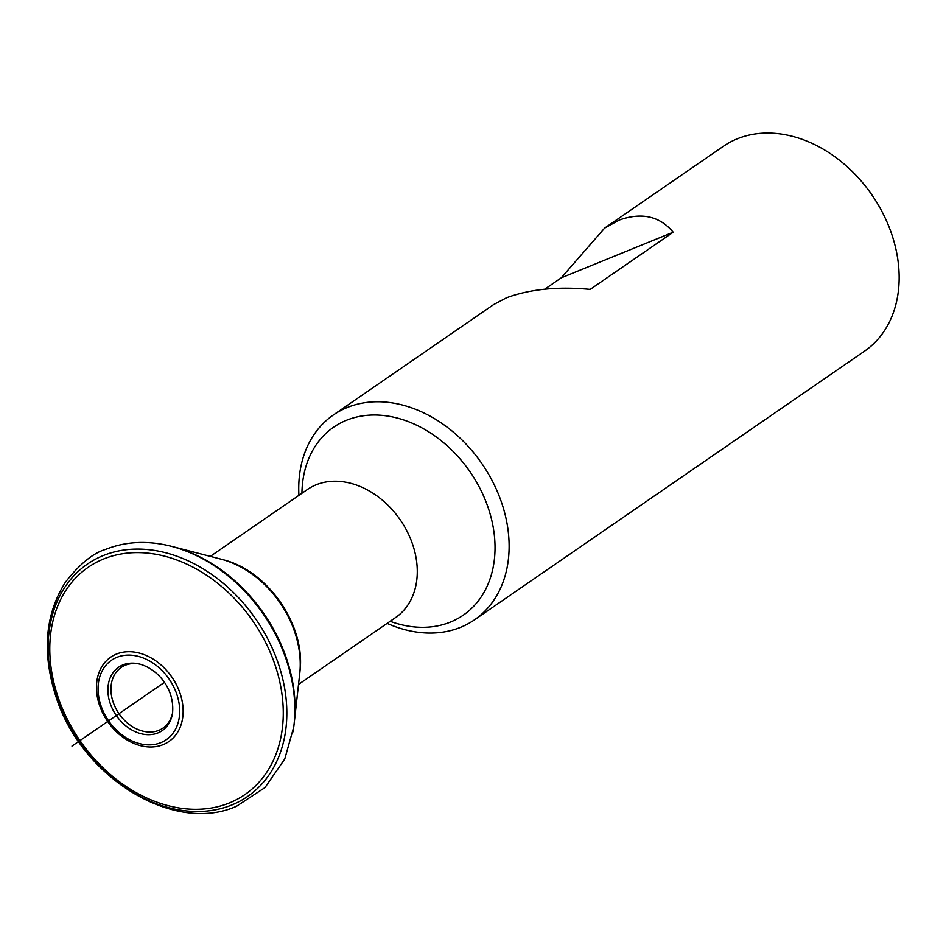 <?xml version="1.0" encoding="UTF-8"?>
<svg xmlns="http://www.w3.org/2000/svg" width="946" height="946" viewBox="0 0 946 946"><rect width="100%" height="100%" fill="white"/><g stroke="black" fill="none" stroke-linecap="round" stroke-linejoin="round"><path stroke-width="1.42" d="M298.924 495.337A124.387 94.73 -124.6 0 1 333.359 414.975A124.387 94.73 -124.6 0 1 347.194 407.513A124.387 94.73 55.4 0 1 487.497 472.338A124.387 94.73 55.4 0 1 474.49 619.843L864.514 351.155A124.387 94.73 55.4 0 0 877.533 203.65A124.387 94.73 55.4 0 0 737.23 138.826A124.387 94.73 -124.6 0 0 723.394 146.287L604.636 228.092L619.394 220.004C641.802 212.093 659.74 216.161 673.197 232.208L561.238 277.828L604.636 228.092M544.683 289.24L561.238 277.828M387.127 623.379A124.387 94.73 -124.6 0 0 460.643 627.304A124.387 94.73 55.4 0 0 474.49 619.843M333.359 414.975L493.599 304.588L506.536 297.754C530.008 289.109 557.904 286.319 590.209 289.381L673.197 232.208M116.878 657.352A48.258 36.752 55.4 0 1 173.26 685.992A48.258 36.752 55.4 0 1 160.891 742.634A48.258 36.752 -124.6 0 1 104.509 713.994A48.258 36.752 -124.6 0 1 116.878 657.352M164.001 544.636A143.993 109.653 55.4 0 1 168.826 545.676A143.993 109.653 55.4 0 1 293.733 727.013A143.993 109.653 55.4 0 1 292.988 731.885M103.138 555.621A141.108 107.454 -124.6 0 0 67 721.242A141.108 107.454 -124.6 0 0 231.829 804.963A141.108 107.454 55.4 0 0 267.966 639.342A141.108 107.454 55.4 0 0 103.138 555.621M71.979 746.087L164.403 682.409M390.13 621.309A114.17 86.949 -124.6 0 0 450.533 622.042A114.17 86.949 -124.6 0 0 479.776 488.041A114.17 86.949 -124.6 0 0 346.402 420.296A114.17 86.949 -124.6 0 0 301.928 493.268M396.894 616.851L395.629 617.525A77.738 59.208 -124.6 0 0 403.765 525.337A77.738 59.208 -124.6 0 0 316.07 484.825A77.738 59.208 -124.6 0 0 307.426 489.484L308.538 488.514M116.441 654.088A51.238 39.023 55.4 0 1 176.299 684.49A51.238 39.023 55.4 0 1 163.173 744.62A51.238 39.023 -124.6 0 1 103.315 714.23A51.238 39.023 -124.6 0 1 116.441 654.088M122.897 664.943A38.467 29.291 -124.6 0 0 113.035 710.091A38.467 29.291 -124.6 0 0 157.97 732.913A38.467 29.291 55.4 0 0 172.539 713.272A38.467 29.291 55.4 0 0 172.55 713.178C174.951 686.855 155.511 667.699 138.565 663.832A38.467 29.291 55.4 0 0 138.471 663.808A38.467 29.291 55.4 0 0 122.897 664.943M172.657 712.515A36.823 28.049 55.4 0 1 158.881 730.324A36.823 28.049 -124.6 0 1 115.861 708.471A36.823 28.049 -124.6 0 1 125.286 665.251A36.823 28.049 55.4 0 1 139.216 663.986M299.847 672.488A92.661 70.56 55.4 0 0 299.858 672.381A92.661 70.56 55.4 0 0 222.05 559.417A92.661 70.56 55.4 0 0 221.943 559.393L223.67 559.866A90.887 69.224 55.4 0 1 223.906 559.937A90.887 69.224 55.4 0 1 300.048 670.466A90.887 69.224 55.4 0 1 300.024 670.702L299.858 672.488M170.114 545.996A142.267 108.341 55.4 0 1 170.706 546.138L167.844 545.452M222.05 559.417L171.049 546.22A142.267 108.341 55.4 0 1 294.029 724.731L299.858 672.381M103.587 559.003A138.033 105.112 55.4 0 1 264.821 640.903A138.033 105.112 55.4 0 1 229.464 802.906A138.033 105.112 -124.6 0 1 68.23 721.006A138.033 105.112 -124.6 0 1 103.587 559.003M210.438 556.295L307.426 489.484M298.64 684.336L395.629 617.525M223.906 559.937C268.037 571.1 305.333 625.247 300.048 670.466M293.981 725.085L293.603 728.006M168.826 545.676C146.181 540.403 125.097 541.644 105.585 549.413C93.205 553.02 79.854 563.887 65.558 582.015C45.089 614.332 41.849 652.397 55.838 696.197C80.8 776.891 173.473 834.644 236.559 806.229L264.963 787.58L284.746 759.023L293.733 727.013"/></g></svg>
